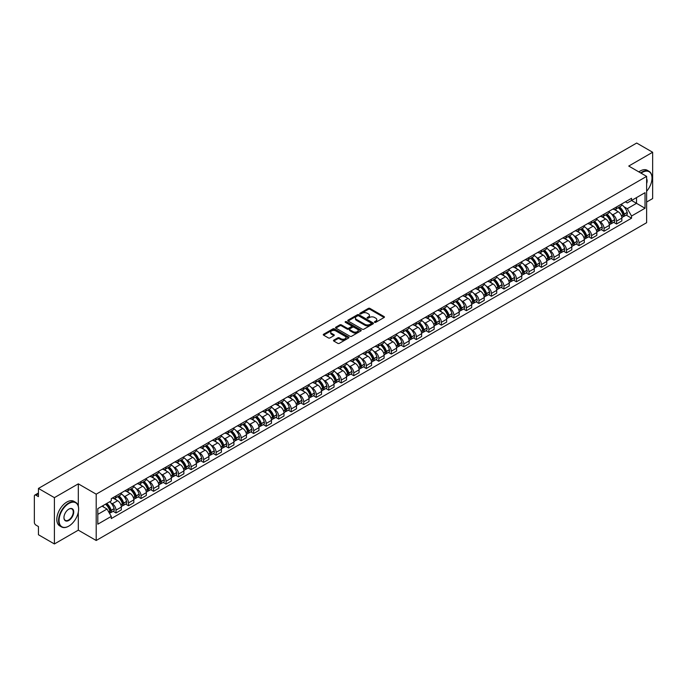 <?xml version="1.0" encoding="UTF-8"?>
<svg xmlns="http://www.w3.org/2000/svg" width="687" height="687" viewBox="0 0 687 687"><rect width="100%" height="100%" fill="white"/><g stroke="black" fill="none" stroke-linecap="round" stroke-linejoin="round"><path stroke-width="1.03" d="M374.647 322.323A0.781 0.447 0 0 0 375.746 322.323L384.11 317.497A1.116 0.644 0 0 0 384.437 317.042A1.116 0.644 0 0 0 384.11 316.587L369.941 308.403A1.116 0.644 0 0 0 368.369 308.403L360.005 313.238A0.781 0.447 0 0 0 361.104 313.873L362.186 313.246A3.564 2.061 0 0 1 367.227 313.246L368.404 313.925A3.564 2.061 0 0 1 369.451 315.385A3.564 2.061 0 0 1 368.404 316.836L367.322 317.463A0.781 0.447 0 0 0 368.43 318.098L369.512 317.471A3.564 2.061 0 0 1 374.544 317.471L375.729 318.158A3.564 2.061 0 0 1 376.777 319.61A3.564 2.061 0 0 1 375.729 321.061L374.647 321.688A0.781 0.447 0 0 0 374.647 322.323L374.647 321.688M333.805 340.134A1.116 0.644 0 0 0 333.478 340.589A1.116 0.644 0 0 0 333.805 341.044L337.781 343.337A1.116 0.644 0 0 0 339.352 343.337L348.644 337.978A1.116 0.644 0 0 0 348.97 337.523A1.116 0.644 0 0 0 348.644 337.068L334.475 328.884A1.116 0.644 0 0 0 332.894 328.884L323.603 334.243A1.116 0.644 0 0 0 323.276 334.698A1.116 0.644 0 0 0 323.603 335.153L328.412 337.927A1.116 0.644 0 0 0 329.983 337.927L333.959 335.634A1.116 0.644 0 0 0 334.286 335.179A1.116 0.644 0 0 0 333.959 334.724L331.581 333.35A2.98 1.718 0 0 1 330.705 332.13A2.98 1.718 0 0 1 332.542 330.541A2.98 1.718 0 0 1 335.788 330.919L345.123 336.304A2.98 1.718 0 0 1 345.99 337.523A2.98 1.718 0 0 1 344.153 339.112A2.98 1.718 0 0 1 340.907 338.734L339.352 337.841A1.116 0.644 0 0 0 337.781 337.841L333.805 340.134L333.805 341.044L337.781 338.768L337.781 337.841M96.197 494.176L78.309 483.846L54.402 497.646L38.438 488.431L636.686 143.042L652.65 152.256L628.742 166.056L646.63 176.387L96.197 494.176L96.197 540.489L646.63 222.7L646.63 176.387M362.264 329.202A1.116 0.644 0 0 0 363.844 329.202L373.127 323.835A1.116 0.644 0 0 0 373.453 323.379A1.116 0.644 0 0 0 373.127 322.924L358.957 314.749A1.116 0.644 0 0 0 357.386 314.749L348.094 320.108A1.116 0.644 0 0 0 347.768 320.563A1.116 0.644 0 0 0 348.094 321.018L362.264 329.202M345.69 322.495A0.781 0.447 0 0 1 346.48 322.607L360.873 330.911L351.598 336.269A1.116 0.644 0 0 1 350.018 336.269L335.849 328.085L339.825 325.81L339.825 324.882L335.849 327.175A1.116 0.644 0 0 0 335.522 327.63A1.116 0.644 0 0 0 335.849 328.085L335.849 327.175M339.825 325.81A1.116 0.644 0 0 1 341.396 325.81L341.396 324.882A1.116 0.644 0 0 0 339.825 324.882M341.396 324.882L347.15 328.197A1.116 0.644 0 0 0 348.721 328.197L351.358 326.677A1.116 0.644 0 0 0 351.684 326.222A1.116 0.644 0 0 0 351.358 325.767L345.372 322.315A0.781 0.447 0 0 1 346.48 321.679L360.89 330A1.116 0.644 0 0 1 361.216 330.447A1.116 0.644 0 0 1 360.89 330.902L360.89 330M54.402 497.646L54.402 543.958L38.438 534.744L38.438 526.551L35.956 525.108A2.267 1.314 -120 0 1 34.35 522.335L34.35 496.117A2.267 1.314 -120 0 1 34.822 495.078L38.438 492.991M646.63 202.038L652.65 198.569L652.65 152.256M54.402 543.958L78.309 530.158L96.197 540.489M38.438 488.431L38.438 496.632L35.956 495.198A2.267 1.314 -120 0 0 34.822 495.078M616.557 206.95A5.221 3.014 60 0 1 615.475 209.295L620.765 206.237A5.221 3.014 -120 0 0 621.847 203.893M611.524 214.009L612.864 214.773A5.221 3.014 60 0 1 616.557 221.171L621.847 218.114A5.221 3.014 -120 0 0 618.154 211.716L614.367 209.535M621.847 218.114L621.847 220.939L616.557 223.996L613.68 222.339M615.475 209.295A5.221 3.014 60 0 1 612.907 209.054M616.557 221.171L616.557 223.996M604.036 214.172A5.221 3.014 60 0 1 602.963 216.517L608.253 213.459A5.221 3.014 -120 0 0 609.335 211.115M601.168 229.561L604.036 231.218L609.335 228.161L609.335 225.336A5.221 3.014 -120 0 0 605.642 218.947L601.855 216.757M602.963 216.517A5.221 3.014 60 0 1 600.386 216.285M599.012 221.231L600.352 222.004A5.221 3.014 60 0 1 604.036 228.393L604.036 231.218M591.524 221.394A5.221 3.014 60 0 1 590.442 223.739L595.741 220.682A5.221 3.014 -120 0 0 596.823 218.346M588.656 236.783L591.524 238.441L596.823 235.383L596.823 232.558A5.221 3.014 -120 0 0 593.13 226.169L589.343 223.979M590.442 223.739A5.221 3.014 60 0 1 587.874 223.507M586.5 228.453L587.84 229.226A5.221 3.014 60 0 1 591.524 235.615L591.524 238.441M579.012 228.625A5.221 3.014 60 0 1 577.93 230.969L583.229 227.912A5.221 3.014 -120 0 0 584.302 225.568M576.144 244.005L579.012 245.663L584.311 242.605L584.311 239.789A5.221 3.014 -120 0 0 580.618 233.391L576.831 231.21M577.93 230.969A5.221 3.014 60 0 1 575.362 230.729M573.989 235.675L575.32 236.448A5.221 3.014 60 0 1 579.012 242.837L579.012 245.663M566.5 235.847A5.221 3.014 60 0 1 565.418 238.191L570.708 235.134A5.221 3.014 -120 0 0 571.79 232.79M563.632 251.236L566.5 252.893L571.79 249.836L571.79 247.011A5.221 3.014 -120 0 0 568.106 240.622L564.31 238.432M565.418 238.191A5.221 3.014 60 0 1 562.851 237.951M561.477 242.906L562.808 243.679A5.221 3.014 60 0 1 566.5 250.068L566.5 252.893M553.988 243.069A5.221 3.014 60 0 1 552.906 245.414L558.196 242.356A5.221 3.014 -120 0 0 559.278 240.012M551.111 258.458L553.988 260.115L559.278 257.058L559.278 254.233A5.221 3.014 -120 0 0 555.585 247.844L551.798 245.654M552.906 245.414A5.221 3.014 60 0 1 550.339 245.182M548.965 250.128L550.296 250.901A5.221 3.014 60 0 1 553.988 257.29L553.988 260.115M541.468 250.3A5.221 3.014 60 0 1 540.394 252.636L545.684 249.587A5.221 3.014 -120 0 0 546.766 247.243M538.599 265.68L541.468 267.337L546.766 264.28L546.766 261.455A5.221 3.014 -120 0 0 543.073 255.066L539.286 252.876M540.394 252.636A5.221 3.014 60 0 1 537.818 252.404M536.444 257.35L537.784 258.123A5.221 3.014 60 0 1 541.468 264.512L541.468 267.337M528.956 257.522A5.221 3.014 60 0 1 527.874 259.866L533.172 256.809A5.221 3.014 -120 0 0 534.254 254.465M526.087 272.911L528.956 274.568L534.254 271.511L534.254 268.686A5.221 3.014 -120 0 0 530.562 262.288L526.774 260.107M527.874 259.866A5.221 3.014 60 0 1 525.306 259.626M523.932 264.581L525.272 265.345A5.221 3.014 60 0 1 528.956 271.743L528.956 274.568M516.444 264.744A5.221 3.014 60 0 1 515.362 267.088L520.66 264.031A5.221 3.014 -120 0 0 521.742 261.687M513.575 280.133L516.444 281.79L521.742 278.733L521.742 275.908A5.221 3.014 -120 0 0 518.05 269.519L514.262 267.329M515.362 267.088A5.221 3.014 60 0 1 512.794 266.857M511.42 271.803L512.751 272.576A5.221 3.014 60 0 1 516.444 278.965L516.444 281.79M503.932 271.975A5.221 3.014 60 0 1 502.85 274.311L508.148 271.253A5.221 3.014 -120 0 0 509.222 268.918M501.063 287.355L503.932 289.012L509.222 285.955L509.222 283.13A5.221 3.014 -120 0 0 505.538 276.741L501.742 274.551M502.85 274.311A5.221 3.014 60 0 1 500.282 274.079M498.908 279.025L500.239 279.798A5.221 3.014 60 0 1 503.932 286.187L503.932 289.012M491.42 279.197A5.221 3.014 60 0 1 490.338 281.541L495.628 278.484A5.221 3.014 -120 0 0 496.71 276.14M488.543 294.577L491.42 296.243L496.71 293.186L496.71 290.361A5.221 3.014 -120 0 0 493.026 283.963L489.23 281.782M490.338 281.541A5.221 3.014 60 0 1 487.77 281.301M486.396 286.256L487.727 287.02A5.221 3.014 60 0 1 491.42 293.418L491.42 296.243M478.899 286.419A5.221 3.014 60 0 1 477.826 288.763L483.116 285.706A5.221 3.014 -120 0 0 484.198 283.362M476.031 301.808L478.908 303.465L484.198 300.408L484.198 297.583A5.221 3.014 -120 0 0 480.505 291.194L476.718 289.004M477.826 288.763A5.221 3.014 60 0 1 475.258 288.531M473.875 293.478L475.215 294.251A5.221 3.014 60 0 1 478.908 300.64L478.908 303.465M466.387 293.641A5.221 3.014 60 0 1 465.305 295.985L470.604 292.928A5.221 3.014 -120 0 0 471.686 290.592M463.519 309.03L466.387 310.687L471.686 307.63L471.686 304.805A5.221 3.014 -120 0 0 467.993 298.416L464.206 296.226M465.305 295.985A5.221 3.014 60 0 1 462.737 295.753M461.363 300.7L462.703 301.473A5.221 3.014 60 0 1 466.387 307.862L466.387 310.687M453.875 300.872A5.221 3.014 60 0 1 452.793 303.216L458.092 300.159A5.221 3.014 -120 0 0 459.174 297.815M451.007 316.252L453.875 317.909L459.174 314.852L459.174 312.035A5.221 3.014 -120 0 0 455.481 305.638L451.694 303.456M452.793 303.216A5.221 3.014 60 0 1 450.225 302.976M448.851 307.922L450.183 308.695A5.221 3.014 60 0 1 453.875 315.084L453.875 317.909M441.363 308.094A5.221 3.014 60 0 1 440.281 310.438L445.58 307.381A5.221 3.014 -120 0 0 446.653 305.037M438.495 323.483L441.363 325.14L446.653 322.083L446.653 319.257A5.221 3.014 -120 0 0 442.969 312.868L439.182 310.679M440.281 310.438A5.221 3.014 60 0 1 437.713 310.198M436.339 315.153L437.671 315.926A5.221 3.014 60 0 1 441.363 322.315L441.363 325.14M428.851 315.316A5.221 3.014 60 0 1 427.769 317.66L433.059 314.603A5.221 3.014 -120 0 0 434.141 312.259M425.974 330.705L428.851 332.362L434.141 329.305L434.141 326.48A5.221 3.014 -120 0 0 430.457 320.09L426.661 317.901M427.769 317.66A5.221 3.014 60 0 1 425.201 317.428M423.827 322.375L425.159 323.148A5.221 3.014 60 0 1 428.851 329.537L428.851 332.362M416.339 322.547A5.221 3.014 60 0 1 415.257 324.882L420.547 321.834A5.221 3.014 -120 0 0 421.629 319.489M413.462 337.927L416.339 339.584L421.629 336.527L421.629 333.702A5.221 3.014 -120 0 0 417.936 327.313L414.149 325.123M415.257 324.882A5.221 3.014 60 0 1 412.689 324.65M411.307 329.597L412.647 330.37A5.221 3.014 60 0 1 416.339 336.759L416.339 339.584M403.819 329.769A5.221 3.014 60 0 1 402.745 332.113L408.035 329.056A5.221 3.014 -120 0 0 409.117 326.711M400.95 345.157L403.819 346.815L409.117 343.758L409.117 340.932A5.221 3.014 -120 0 0 405.424 334.535L401.637 332.353M402.745 332.113A5.221 3.014 60 0 1 400.169 331.873M398.795 336.828L400.135 337.592A5.221 3.014 60 0 1 403.819 343.989L403.819 346.815M391.307 336.991A5.221 3.014 60 0 1 390.225 339.335L395.523 336.278A5.221 3.014 -120 0 0 396.605 333.934M388.438 352.379L391.307 354.037L396.605 350.98L396.605 348.154A5.221 3.014 -120 0 0 392.912 341.765L389.125 339.576M390.225 339.335A5.221 3.014 60 0 1 387.657 339.103M386.283 344.05L387.623 344.822A5.221 3.014 60 0 1 391.307 351.212L391.307 354.037M378.795 344.221A5.221 3.014 60 0 1 377.713 346.557L383.011 343.5A5.221 3.014 -120 0 0 384.085 341.164M375.926 359.602L378.795 361.259L384.093 358.202L384.093 355.377A5.221 3.014 -120 0 0 380.4 348.987L376.613 346.798M377.713 346.557A5.221 3.014 60 0 1 375.145 346.325M373.771 351.272L375.102 352.045A5.221 3.014 60 0 1 378.795 358.434L378.795 361.259M366.283 351.443A5.221 3.014 60 0 1 365.201 353.788L370.491 350.731A5.221 3.014 -120 0 0 371.573 348.386M363.414 366.824L366.283 368.49L371.573 365.432L371.573 362.607A5.221 3.014 -120 0 0 367.888 356.209L364.093 354.028M365.201 353.788A5.221 3.014 60 0 1 362.633 353.547M361.259 358.502L362.59 359.267A5.221 3.014 60 0 1 366.283 365.664L366.283 368.49M353.771 358.666A5.221 3.014 60 0 1 352.689 361.01L357.979 357.953A5.221 3.014 -120 0 0 359.061 355.608M350.894 374.054L353.771 375.712L359.061 372.655L359.061 369.829A5.221 3.014 -120 0 0 355.368 363.44L351.581 361.25M352.689 361.01A5.221 3.014 60 0 1 350.121 360.778M348.747 365.724L350.078 366.497A5.221 3.014 60 0 1 353.771 372.886L353.771 375.712M341.25 365.888A5.221 3.014 60 0 1 340.177 368.232L345.467 365.175A5.221 3.014 -120 0 0 346.549 362.839M338.382 381.276L341.25 382.934L346.549 379.877L346.549 377.051A5.221 3.014 -120 0 0 342.856 370.662L339.069 368.472M340.177 368.232A5.221 3.014 60 0 1 337.6 368M336.226 372.947L337.566 373.719A5.221 3.014 60 0 1 341.25 380.109L341.25 382.934M328.738 373.118A5.221 3.014 60 0 1 327.656 375.463L332.955 372.406A5.221 3.014 -120 0 0 334.037 370.061M325.87 388.498L328.738 390.156L334.037 387.099L334.037 384.273A5.221 3.014 -120 0 0 330.344 377.884L326.557 375.703M327.656 375.463A5.221 3.014 60 0 1 325.088 375.222M323.714 380.169L325.054 380.942A5.221 3.014 60 0 1 328.738 387.331L328.738 390.156M316.226 380.34A5.221 3.014 60 0 1 315.144 382.685L320.443 379.628A5.221 3.014 -120 0 0 321.525 377.283M313.358 395.729L316.226 397.387L321.525 394.329L321.525 391.504A5.221 3.014 -120 0 0 317.832 385.115L314.045 382.925M315.144 382.685A5.221 3.014 60 0 1 312.576 382.444M311.202 387.399L312.533 388.172A5.221 3.014 60 0 1 316.226 394.561L316.226 397.387M303.714 387.562A5.221 3.014 60 0 1 302.632 389.907L307.931 386.85A5.221 3.014 -120 0 0 309.004 384.505M300.846 402.951L303.714 404.609L309.004 401.552L309.004 398.726A5.221 3.014 -120 0 0 305.32 392.337L301.524 390.147M302.632 389.907A5.221 3.014 60 0 1 300.064 389.675M298.69 394.621L300.021 395.394A5.221 3.014 60 0 1 303.714 401.783L303.714 404.609M291.202 394.793A5.221 3.014 60 0 1 290.12 397.129L295.41 394.08A5.221 3.014 -120 0 0 296.492 391.736M288.325 410.173L291.202 411.831L296.492 408.774L296.492 405.948A5.221 3.014 -120 0 0 292.808 399.559L289.012 397.369M290.12 397.129A5.221 3.014 60 0 1 287.552 396.897M286.178 401.843L287.51 402.616A5.221 3.014 60 0 1 291.202 409.005L291.202 411.831M278.682 402.015A5.221 3.014 60 0 1 277.608 404.36L282.898 401.302A5.221 3.014 -120 0 0 283.98 398.958M275.813 417.404L278.69 419.061L283.98 416.004L283.98 413.179A5.221 3.014 -120 0 0 280.287 406.781L276.5 404.6M277.608 404.36A5.221 3.014 60 0 1 275.04 404.119M273.658 409.074L274.998 409.838A5.221 3.014 60 0 1 278.69 416.236L278.69 419.061M266.17 409.237A5.221 3.014 60 0 1 265.088 411.582L270.386 408.525A5.221 3.014 -120 0 0 271.468 406.18M263.301 424.626L266.17 426.284L271.468 423.226L271.468 420.401A5.221 3.014 -120 0 0 267.775 414.012L263.988 411.822M265.088 411.582A5.221 3.014 60 0 1 262.52 411.35M261.146 416.296L262.486 417.069A5.221 3.014 60 0 1 266.17 423.458L266.17 426.284M253.658 416.468A5.221 3.014 60 0 1 252.576 418.804L257.874 415.747A5.221 3.014 -120 0 0 258.956 413.411M250.789 431.848L253.658 433.506L258.956 430.448L258.956 427.623A5.221 3.014 -120 0 0 255.263 421.234L251.476 419.044M252.576 418.804A5.221 3.014 60 0 1 250.008 418.572M248.634 423.518L249.965 424.291A5.221 3.014 60 0 1 253.658 430.68L253.658 433.506M241.146 423.69A5.221 3.014 60 0 1 240.064 426.034L245.362 422.977A5.221 3.014 -120 0 0 246.435 420.633M238.277 439.07L241.146 440.736L246.435 437.679L246.435 434.854A5.221 3.014 -120 0 0 242.751 428.456L238.964 426.275M240.064 426.034A5.221 3.014 60 0 1 237.496 425.794M236.122 430.749L237.453 431.513A5.221 3.014 60 0 1 241.146 437.911L241.146 440.736M228.634 430.912A5.221 3.014 60 0 1 227.552 433.257L232.841 430.199A5.221 3.014 -120 0 0 233.923 427.855M225.757 446.301L228.634 447.958L233.923 444.901L233.923 442.076A5.221 3.014 -120 0 0 230.239 435.687L226.444 433.497M227.552 433.257A5.221 3.014 60 0 1 224.984 433.025M223.61 437.971L224.941 438.744A5.221 3.014 60 0 1 228.634 445.133L228.634 447.958M216.122 438.134A5.221 3.014 60 0 1 215.04 440.479L220.329 437.421A5.221 3.014 -120 0 0 221.412 435.086M213.245 453.523L216.122 455.18L221.412 452.123L221.412 449.298A5.221 3.014 -120 0 0 217.719 442.909L213.932 440.719M215.04 440.479A5.221 3.014 60 0 1 212.472 440.247M211.089 445.193L212.429 445.966A5.221 3.014 60 0 1 216.122 452.355L216.122 455.18M203.601 445.365A5.221 3.014 60 0 1 202.528 447.709L207.817 444.652A5.221 3.014 -120 0 0 208.9 442.308M200.733 460.745L203.601 462.403L208.9 459.345L208.9 456.52A5.221 3.014 -120 0 0 205.207 450.131L201.42 447.941M202.528 447.709A5.221 3.014 60 0 1 199.951 447.469M198.577 452.415L199.917 453.188A5.221 3.014 60 0 1 203.601 459.577L203.601 462.403M191.089 452.587A5.221 3.014 60 0 1 190.007 454.931L195.306 451.874A5.221 3.014 -120 0 0 196.388 449.53M188.221 467.976L191.089 469.633L196.388 466.576L196.388 463.751A5.221 3.014 -120 0 0 192.695 457.362L188.908 455.172M190.007 454.931A5.221 3.014 60 0 1 187.439 454.691M186.065 459.646L187.405 460.41A5.221 3.014 60 0 1 191.089 466.808L191.089 469.633M178.577 459.809A5.221 3.014 60 0 1 177.495 462.153L182.794 459.096A5.221 3.014 -120 0 0 183.867 456.752M175.709 475.198L178.577 476.855L183.876 473.798L183.876 470.973A5.221 3.014 -120 0 0 180.183 464.584L176.396 462.394M177.495 462.153A5.221 3.014 60 0 1 174.927 461.922M173.553 466.868L174.884 467.641A5.221 3.014 60 0 1 178.577 474.03L178.577 476.855M166.065 467.04A5.221 3.014 60 0 1 164.983 469.376L170.273 466.327A5.221 3.014 -120 0 0 171.355 463.983M163.197 482.42L166.065 484.077L171.355 481.02L171.355 478.195A5.221 3.014 -120 0 0 167.671 471.806L163.875 469.616M164.983 469.376A5.221 3.014 60 0 1 162.415 469.144M161.041 474.09L162.372 474.863A5.221 3.014 60 0 1 166.065 481.252L166.065 484.077M153.553 474.262A5.221 3.014 60 0 1 152.471 476.606L157.761 473.549A5.221 3.014 -120 0 0 158.843 471.205M150.676 489.651L153.553 491.308L158.843 488.251L158.843 485.426A5.221 3.014 -120 0 0 155.15 479.028L151.363 476.847M152.471 476.606A5.221 3.014 60 0 1 149.903 476.366M148.529 481.321L149.86 482.085A5.221 3.014 60 0 1 153.553 488.483L153.553 491.308M141.033 481.484A5.221 3.014 60 0 1 139.959 483.828L145.249 480.771A5.221 3.014 -120 0 0 146.331 478.427M138.164 496.873L141.033 498.53L146.331 495.473L146.331 492.648A5.221 3.014 -120 0 0 142.638 486.259L138.851 484.069M139.959 483.828A5.221 3.014 60 0 1 137.383 483.596M136.009 488.543L137.348 489.316A5.221 3.014 60 0 1 141.033 495.705L141.033 498.53M128.521 488.715A5.221 3.014 60 0 1 127.439 491.05L132.737 487.993A5.221 3.014 -120 0 0 133.819 485.657M125.652 504.095L128.521 505.752L133.819 502.695L133.819 499.87A5.221 3.014 -120 0 0 130.126 493.481L126.339 491.291M127.439 491.05A5.221 3.014 60 0 1 124.871 490.819M123.497 495.765L124.836 496.538A5.221 3.014 60 0 1 128.521 502.927L128.521 505.752M116.009 495.937A5.221 3.014 60 0 1 114.927 498.281L120.225 495.224A5.221 3.014 -120 0 0 121.307 492.88M113.14 511.317L116.009 512.974L121.307 509.926L121.307 507.1A5.221 3.014 -120 0 0 117.614 500.703L113.827 498.522M114.927 498.281A5.221 3.014 60 0 1 112.359 498.041M110.985 502.996L112.316 503.76A5.221 3.014 60 0 1 116.009 510.158L116.009 512.974M625.419 201.832L627.3 202.923L645.033 192.686L636.523 197.598L636.523 203.335L627.3 208.659L624.045 206.778M97.803 514.365L107.026 509.041L111.277 516.409L97.803 524.19L97.803 508.629L111.277 500.849L111.277 498.668L631.551 198.285L631.551 200.467L645.033 208.247L631.551 216.027L627.3 208.659M645.033 192.686L645.033 208.247M111.277 516.409L111.277 518.582L631.551 218.2L631.551 216.027M78.309 483.846L78.309 506.139M78.309 512.193L78.309 530.158M107.026 509.041L102.054 506.173M626.192 215.108L631.551 218.2M374.956 322.435L375.729 321.988A3.564 2.061 0 0 0 376.777 320.537L376.777 319.61M369.451 315.385L369.451 316.312A3.564 2.061 0 0 1 368.404 317.763L367.631 318.21M384.102 317.506L369.941 309.33A1.116 0.644 0 0 0 368.369 309.33L360.314 313.976M373.127 322.924L373.127 323.835L358.957 315.668A1.116 0.644 0 0 0 357.386 315.668L348.103 321.027M371.16 323.697A0.781 0.447 0 0 0 371.16 323.062L358.726 315.883A0.781 0.447 0 0 0 357.618 315.883L356.476 316.544A3.564 2.061 0 0 0 355.437 317.995A3.564 2.061 0 0 0 356.476 319.446L364.977 324.358A3.564 2.061 0 0 0 370.018 324.358L371.16 323.697L371.16 324.625A0.781 0.447 0 0 0 371.392 324.307L371.392 323.379M355.437 317.995L355.437 318.923A3.564 2.061 0 0 0 356.476 320.374L356.476 319.446M371.16 324.625L370.018 325.286A3.564 2.061 0 0 1 364.977 325.286L356.476 320.374M341.396 325.81L347.15 329.125A1.116 0.644 0 0 0 348.721 329.125L351.358 327.605A1.116 0.644 0 0 0 351.684 327.149L351.684 326.222M353.109 331.641A2.98 1.718 0 0 0 356.355 332.019A2.98 1.718 0 0 0 358.193 330.43A2.98 1.718 0 0 0 357.326 329.21L354.037 327.313A1.116 0.644 0 0 0 352.465 327.313L349.82 328.841A1.116 0.644 0 0 0 349.494 329.288A1.116 0.644 0 0 0 349.82 329.743L353.109 331.641L353.109 332.568A2.98 1.718 0 0 0 356.355 332.946A2.98 1.718 0 0 0 358.193 331.357L358.193 330.43M349.494 329.288L349.494 330.215A1.116 0.644 0 0 0 349.82 330.67L349.82 329.743M353.109 332.568L349.82 330.67M345.99 337.523L345.99 338.442A2.98 1.718 0 0 1 344.153 340.031A2.98 1.718 0 0 1 340.907 339.661L339.352 338.768A1.116 0.644 0 0 0 337.781 338.768M330.705 332.13L330.705 333.058A2.98 1.718 0 0 0 331.581 334.277L331.581 333.35M333.942 335.642L331.581 334.277M348.627 337.987L334.475 329.812A1.116 0.644 0 0 0 332.894 329.812L323.62 335.162L323.603 334.243M618.523 207.534A7.145 4.122 60 0 1 618.558 207.551A7.145 4.122 60 0 1 623.264 213.966L623.307 214.112A1.391 0.799 60 0 1 623.083 215.203A1.391 0.799 60 0 1 623.049 215.22M618.214 207.714A8.622 4.981 60 0 1 622.946 214.825L622.989 214.971A2.868 1.657 60 0 1 622.534 217.221L621.829 217.633M623.023 216.585A2.868 1.657 -120 0 0 623.822 216.482A2.868 1.657 -120 0 0 624.277 214.232L624.234 214.086A8.622 4.981 -120 0 0 619.494 206.967M621.735 204.812A8.622 4.981 60 0 1 627.162 212.395L627.205 212.541A2.868 1.657 60 0 1 626.75 214.791L623.822 216.482M615.269 209.389A8.622 4.981 60 0 1 617.072 211.089M621.263 211.107L622.362 211.742M606.011 214.756A7.145 4.122 60 0 1 606.046 214.773A7.145 4.122 60 0 1 610.752 221.188L610.786 221.334A1.391 0.799 60 0 1 610.571 222.425A1.391 0.799 60 0 1 610.537 222.442M605.694 214.937A8.622 4.981 60 0 1 610.434 222.047L610.477 222.202A2.868 1.657 60 0 1 610.022 224.443L609.309 224.855M610.511 223.816A2.868 1.657 -120 0 0 611.31 223.704A2.868 1.657 -120 0 0 611.756 221.454L611.722 221.308A8.622 4.981 -120 0 0 606.982 214.198M609.223 212.034A8.622 4.981 60 0 1 614.642 219.617L614.685 219.763A2.868 1.657 60 0 1 614.238 222.013L611.31 223.704M602.757 216.62A8.622 4.981 60 0 1 604.56 218.32M608.751 218.329L609.85 218.964M593.499 221.978A7.145 4.122 60 0 1 593.534 222.004A7.145 4.122 60 0 1 598.231 228.41L598.274 228.565A1.391 0.799 60 0 1 598.059 229.656A1.391 0.799 60 0 1 598.025 229.673M593.182 222.159A8.622 4.981 60 0 1 597.922 229.278L597.965 229.424A2.868 1.657 60 0 1 597.51 231.674L596.797 232.086M597.999 231.038A2.868 1.657 -120 0 0 598.798 230.926A2.868 1.657 -120 0 0 599.244 228.685L599.201 228.531A8.622 4.981 -120 0 0 594.47 221.42M596.711 219.256A8.622 4.981 60 0 1 602.13 226.839L602.173 226.993A2.868 1.657 60 0 1 601.718 229.243L598.798 230.926M590.245 223.842A8.622 4.981 60 0 1 592.039 225.542M596.23 225.551L597.329 226.186M580.979 229.209A7.145 4.122 60 0 1 581.022 229.226A7.145 4.122 60 0 1 585.719 235.641L585.762 235.787A1.391 0.799 60 0 1 585.539 236.878A1.391 0.799 60 0 1 585.513 236.895M580.67 229.389A8.622 4.981 60 0 1 585.41 236.5L585.453 236.646A2.868 1.657 60 0 1 584.998 238.896L584.285 239.308M585.487 238.26A2.868 1.657 -120 0 0 586.277 238.157A2.868 1.657 -120 0 0 586.732 235.907L586.689 235.761A8.622 4.981 -120 0 0 581.949 228.642M584.199 226.487A8.622 4.981 60 0 1 589.618 234.069L589.661 234.215A2.868 1.657 60 0 1 589.206 236.465L586.277 238.157M577.733 231.064A8.622 4.981 60 0 1 579.527 232.764M583.718 232.781L584.817 233.408M568.467 236.431A7.145 4.122 60 0 1 568.501 236.448A7.145 4.122 60 0 1 573.207 242.863L573.25 243.009A1.391 0.799 60 0 1 573.027 244.1A1.391 0.799 60 0 1 573.001 244.117M568.158 236.611A8.622 4.981 60 0 1 572.889 243.722L572.932 243.868A2.868 1.657 60 0 1 572.486 246.118L571.773 246.53M572.975 245.491A2.868 1.657 -120 0 0 573.765 245.379A2.868 1.657 -120 0 0 574.22 243.129L574.177 242.983A8.622 4.981 -120 0 0 569.437 235.873M571.687 233.709A8.622 4.981 60 0 1 577.106 241.292L577.149 241.438A2.868 1.657 60 0 1 576.694 243.687L573.765 245.379M565.212 238.295A8.622 4.981 60 0 1 567.015 239.986M571.206 240.003L572.305 240.639M555.955 243.653A7.145 4.122 60 0 1 555.989 243.679A7.145 4.122 60 0 1 560.695 250.085L560.738 250.24A1.391 0.799 60 0 1 560.515 251.33A1.391 0.799 60 0 1 560.48 251.348M555.646 243.833A8.622 4.981 60 0 1 560.377 250.944L560.42 251.098A2.868 1.657 60 0 1 559.974 253.348L559.261 253.761M560.463 252.713A2.868 1.657 -120 0 0 561.253 252.601A2.868 1.657 -120 0 0 561.708 250.351L561.665 250.205A8.622 4.981 -120 0 0 556.925 243.095M559.175 240.931A8.622 4.981 60 0 1 564.594 248.514L564.637 248.668A2.868 1.657 60 0 1 564.182 250.918L561.253 252.601M552.7 245.517A8.622 4.981 60 0 1 554.503 247.217M558.694 247.226L559.793 247.861M646.63 191.287A13.843 7.986 120 0 0 652.006 178.096A13.843 7.986 120 0 0 642.225 172.446A13.843 7.986 120 0 0 641.083 173.176M640.628 172.918A14.178 8.184 -60 0 1 641.984 172.033A14.178 8.184 -60 0 1 649.069 171.329A14.178 8.184 -60 0 1 652.006 177.821A14.178 8.184 -60 0 1 652.006 177.959M646.63 178.757A6.922 3.993 -60 0 1 646.63 183.644M638.867 171.896A14.178 8.184 -60 0 1 640.215 171.011A14.178 8.184 -60 0 1 647.309 170.307L649.069 171.329M68.606 526.225L68.846 526.087A13.843 7.986 120 0 0 78.627 509.136A13.843 7.986 120 0 0 68.846 503.485A13.843 7.986 120 0 0 59.056 520.437A13.843 7.986 120 0 0 68.846 526.087L68.606 526.225A14.178 8.184 -60 0 1 61.512 526.929A14.178 8.184 -60 0 1 59.34 515.559A14.178 8.184 -60 0 1 68.606 503.064A14.178 8.184 -60 0 1 75.69 502.369A14.178 8.184 -60 0 1 78.627 508.861A14.178 8.184 -60 0 1 78.627 508.998M68.846 509.136L68.846 509.136A6.922 3.993 -60 0 1 73.732 511.961A6.922 3.993 -60 0 1 68.846 520.437A6.922 3.993 -60 0 1 63.951 517.612A6.922 3.993 -60 0 1 68.846 509.136L68.846 509.136M63.951 517.466A6.578 3.796 120 0 0 65.308 520.342A6.578 3.796 120 0 0 68.606 520.016A6.578 3.796 120 0 0 72.899 514.219A6.578 3.796 120 0 0 71.895 508.947A6.578 3.796 120 0 0 68.717 509.204M61.512 526.929L59.743 525.907A14.178 8.184 -60 0 1 57.571 514.546A14.178 8.184 -60 0 1 66.837 502.051A14.178 8.184 -60 0 1 73.93 501.347L75.69 502.369M543.443 250.875A7.145 4.122 60 0 1 543.477 250.901A7.145 4.122 60 0 1 548.183 257.316L548.217 257.462A1.391 0.799 60 0 1 548.003 258.552A1.391 0.799 60 0 1 547.968 258.57M543.125 251.056A8.622 4.981 60 0 1 547.865 258.175L547.908 258.321A2.868 1.657 60 0 1 547.453 260.571L546.74 260.983M547.943 259.935A2.868 1.657 -120 0 0 548.741 259.832A2.868 1.657 -120 0 0 549.188 257.582L549.153 257.436A8.622 4.981 -120 0 0 544.413 250.317M546.654 248.153A8.622 4.981 60 0 1 552.082 255.744L552.116 255.89A2.868 1.657 60 0 1 551.67 258.14L548.741 259.832M540.188 252.739A8.622 4.981 60 0 1 541.991 254.439M546.182 254.448L547.281 255.083M530.931 258.106A7.145 4.122 60 0 1 530.965 258.123A7.145 4.122 60 0 1 535.662 264.538L535.705 264.684A1.391 0.799 60 0 1 535.491 265.775A1.391 0.799 60 0 1 535.456 265.792M530.613 258.286A8.622 4.981 60 0 1 535.353 265.397L535.396 265.543A2.868 1.657 60 0 1 534.941 267.793L534.228 268.205M535.431 267.157A2.868 1.657 -120 0 0 536.229 267.054A2.868 1.657 -120 0 0 536.676 264.804L536.633 264.658A8.622 4.981 -120 0 0 531.901 257.539M534.143 255.384A8.622 4.981 60 0 1 539.561 262.966L539.604 263.112A2.868 1.657 60 0 1 539.158 265.362L536.229 267.054M527.676 259.961A8.622 4.981 60 0 1 529.471 261.661M533.67 261.678L534.769 262.314M518.41 265.328A7.145 4.122 60 0 1 518.453 265.345A7.145 4.122 60 0 1 523.151 271.76L523.193 271.906A1.391 0.799 60 0 1 522.979 273.005A1.391 0.799 60 0 1 522.944 273.014M518.101 265.508A8.622 4.981 60 0 1 522.841 272.619L522.884 272.773A2.868 1.657 60 0 1 522.429 275.023L521.716 275.427M522.919 274.388A2.868 1.657 -120 0 0 523.709 274.276A2.868 1.657 -120 0 0 524.164 272.026L524.121 271.88A8.622 4.981 -120 0 0 519.381 264.77M521.631 262.606A8.622 4.981 60 0 1 527.049 270.189L527.092 270.343A2.868 1.657 60 0 1 526.637 272.584L523.709 274.276M515.164 267.191A8.622 4.981 60 0 1 516.959 268.892M521.15 268.9L522.249 269.536M505.898 272.55A7.145 4.122 60 0 1 505.933 272.576A7.145 4.122 60 0 1 510.639 278.991L510.681 279.137A1.391 0.799 60 0 1 510.458 280.227A1.391 0.799 60 0 1 510.432 280.244M505.589 272.73A8.622 4.981 60 0 1 510.329 279.849L510.364 279.995A2.868 1.657 60 0 1 509.917 282.245L509.204 282.658M510.407 281.61A2.868 1.657 -120 0 0 511.197 281.507A2.868 1.657 -120 0 0 511.652 279.257L511.609 279.102A8.622 4.981 -120 0 0 506.869 271.992M509.119 269.828A8.622 4.981 60 0 1 514.537 277.419L514.58 277.565A2.868 1.657 60 0 1 514.125 279.815L511.197 281.507M502.644 274.414A8.622 4.981 60 0 1 504.447 276.114M508.638 276.122L509.737 276.758M493.386 279.781A7.145 4.122 60 0 1 493.421 279.798A7.145 4.122 60 0 1 498.127 286.213L498.169 286.359A1.391 0.799 60 0 1 497.946 287.449A1.391 0.799 60 0 1 497.92 287.467M493.077 279.961A8.622 4.981 60 0 1 497.809 287.072L497.852 287.218A2.868 1.657 60 0 1 497.405 289.467L496.692 289.88M497.895 288.832A2.868 1.657 -120 0 0 498.685 288.729A2.868 1.657 -120 0 0 499.14 286.479L499.097 286.333A8.622 4.981 -120 0 0 494.357 279.214M496.607 277.059A8.622 4.981 60 0 1 502.025 284.641L502.068 284.787A2.868 1.657 60 0 1 501.613 287.037L498.685 288.729M490.132 281.636A8.622 4.981 60 0 1 491.935 283.336M496.126 283.353L497.225 283.989M480.874 287.003A7.145 4.122 60 0 1 480.909 287.02A7.145 4.122 60 0 1 485.615 293.435L485.657 293.581A1.391 0.799 60 0 1 485.434 294.671A1.391 0.799 60 0 1 485.4 294.689M480.557 287.183A8.622 4.981 60 0 1 485.297 294.294L485.34 294.448A2.868 1.657 60 0 1 484.885 296.69L484.172 297.102M485.374 296.063A2.868 1.657 -120 0 0 486.173 295.951A2.868 1.657 -120 0 0 486.628 293.701L486.585 293.555A8.622 4.981 -120 0 0 481.845 286.445M484.086 284.281A8.622 4.981 60 0 1 489.513 291.863L489.548 292.009A2.868 1.657 60 0 1 489.101 294.259L486.173 295.951M477.62 288.866A8.622 4.981 60 0 1 479.423 290.567M483.614 290.575L484.713 291.211M468.362 294.225A7.145 4.122 60 0 1 468.397 294.251A7.145 4.122 60 0 1 473.094 300.657L473.137 300.812A1.391 0.799 60 0 1 472.922 301.902A1.391 0.799 60 0 1 472.888 301.919M468.045 294.405A8.622 4.981 60 0 1 472.785 301.524L472.828 301.67A2.868 1.657 60 0 1 472.373 303.92L471.66 304.332M472.862 303.285A2.868 1.657 -120 0 0 473.661 303.173A2.868 1.657 -120 0 0 474.107 300.932L474.064 300.777A8.622 4.981 -120 0 0 469.333 293.667M471.574 291.503A8.622 4.981 60 0 1 476.993 299.085L477.036 299.24A2.868 1.657 60 0 1 476.589 301.49L473.661 303.173M465.108 296.088A8.622 4.981 60 0 1 466.902 297.789M471.102 297.797L472.201 298.433M455.842 301.456A7.145 4.122 60 0 1 455.885 301.473A7.145 4.122 60 0 1 460.582 307.888L460.625 308.034A1.391 0.799 60 0 1 460.41 309.124A1.391 0.799 60 0 1 460.376 309.141M455.533 301.636A8.622 4.981 60 0 1 460.273 308.746L460.316 308.892A2.868 1.657 60 0 1 459.861 311.142L459.148 311.555M460.35 310.507A2.868 1.657 -120 0 0 461.14 310.404A2.868 1.657 -120 0 0 461.595 308.154L461.552 308.008A8.622 4.981 -120 0 0 456.821 300.889M459.062 298.733A8.622 4.981 60 0 1 464.481 306.316L464.524 306.462A2.868 1.657 60 0 1 464.068 308.712L461.14 310.404M452.596 303.31A8.622 4.981 60 0 1 454.39 305.011M458.581 305.028L459.68 305.655M443.33 308.678A7.145 4.122 60 0 1 443.364 308.695A7.145 4.122 60 0 1 448.07 315.11L448.113 315.256A1.391 0.799 60 0 1 447.89 316.346A1.391 0.799 60 0 1 447.864 316.363M443.021 308.858A8.622 4.981 60 0 1 447.761 315.968L447.804 316.114A2.868 1.657 60 0 1 447.349 318.364L446.636 318.777M447.838 317.738A2.868 1.657 -120 0 0 448.628 317.626A2.868 1.657 -120 0 0 449.083 315.376L449.04 315.23A8.622 4.981 -120 0 0 444.3 308.12M446.55 305.955A8.622 4.981 60 0 1 451.969 313.538L452.012 313.684A2.868 1.657 60 0 1 451.557 315.934L448.628 317.626M440.075 310.541A8.622 4.981 60 0 1 441.878 312.233M446.069 312.25L447.168 312.886M430.818 315.9A7.145 4.122 60 0 1 430.852 315.926A7.145 4.122 60 0 1 435.558 322.332L435.601 322.486A1.391 0.799 60 0 1 435.378 323.577A1.391 0.799 60 0 1 435.352 323.594M430.509 316.08A8.622 4.981 60 0 1 435.24 323.191L435.283 323.345A2.868 1.657 60 0 1 434.837 325.595L434.124 326.007M435.326 324.96A2.868 1.657 -120 0 0 436.116 324.848A2.868 1.657 -120 0 0 436.571 322.598L436.528 322.452A8.622 4.981 -120 0 0 431.788 315.342M434.038 313.178A8.622 4.981 60 0 1 439.457 320.76L439.5 320.915A2.868 1.657 60 0 1 439.045 323.165L436.116 324.848M427.563 317.763A8.622 4.981 60 0 1 429.366 319.464M433.557 319.472L434.656 320.108M418.306 323.122A7.145 4.122 60 0 1 418.34 323.148A7.145 4.122 60 0 1 423.046 329.562L423.089 329.708A1.391 0.799 60 0 1 422.866 330.799A1.391 0.799 60 0 1 422.831 330.816M417.997 323.302A8.622 4.981 60 0 1 422.728 330.421L422.771 330.567A2.868 1.657 60 0 1 422.316 332.817L421.612 333.229M422.814 332.182A2.868 1.657 -120 0 0 423.604 332.079A2.868 1.657 -120 0 0 424.059 329.829L424.016 329.674A8.622 4.981 -120 0 0 419.276 322.564M421.517 320.4A8.622 4.981 60 0 1 426.945 327.991L426.988 328.137A2.868 1.657 60 0 1 426.533 330.387L423.604 332.079M415.051 324.985A8.622 4.981 60 0 1 416.854 326.686M421.045 326.694L422.144 327.33M405.794 330.353A7.145 4.122 60 0 1 405.828 330.37A7.145 4.122 60 0 1 410.534 336.785L410.568 336.931A1.391 0.799 60 0 1 410.354 338.021A1.391 0.799 60 0 1 410.319 338.038M405.476 330.533A8.622 4.981 60 0 1 410.216 337.643L410.259 337.789A2.868 1.657 60 0 1 409.804 340.039L409.091 340.451M410.294 339.404A2.868 1.657 -120 0 0 411.092 339.301A2.868 1.657 -120 0 0 411.539 337.051L411.504 336.905A8.622 4.981 -120 0 0 406.764 329.786M409.005 327.63A8.622 4.981 60 0 1 414.424 335.213L414.467 335.359A2.868 1.657 60 0 1 414.021 337.609L411.092 339.301M402.539 332.207A8.622 4.981 60 0 1 404.342 333.908M408.533 333.925L409.632 334.56M393.282 337.575A7.145 4.122 60 0 1 393.316 337.592A7.145 4.122 60 0 1 398.013 344.007L398.056 344.153A1.391 0.799 60 0 1 397.842 345.252A1.391 0.799 60 0 1 397.807 345.26M392.964 337.755A8.622 4.981 60 0 1 397.704 344.865L397.747 345.02A2.868 1.657 60 0 1 397.292 347.27L396.579 347.674M397.782 346.634A2.868 1.657 -120 0 0 398.58 346.523A2.868 1.657 -120 0 0 399.027 344.273L398.984 344.127A8.622 4.981 -120 0 0 394.252 337.016M396.493 334.852A8.622 4.981 60 0 1 401.912 342.435L401.955 342.59A2.868 1.657 60 0 1 401.5 344.831L398.58 346.523M390.027 339.438A8.622 4.981 60 0 1 391.822 341.138M396.013 341.147L397.112 341.783M380.761 344.797A7.145 4.122 60 0 1 380.804 344.822A7.145 4.122 60 0 1 385.501 351.237L385.544 351.383A1.391 0.799 60 0 1 385.321 352.474A1.391 0.799 60 0 1 385.295 352.491M380.452 344.977A8.622 4.981 60 0 1 385.192 352.096L385.235 352.242A2.868 1.657 60 0 1 384.78 354.492L384.067 354.904M385.27 353.857A2.868 1.657 -120 0 0 386.06 353.753A2.868 1.657 -120 0 0 386.515 351.504L386.472 351.349A8.622 4.981 -120 0 0 381.732 344.239M383.981 342.074A8.622 4.981 60 0 1 389.4 349.666L389.443 349.812A2.868 1.657 60 0 1 388.988 352.062L386.06 353.753M377.515 346.66A8.622 4.981 60 0 1 379.31 348.361M383.501 348.369L384.6 349.005M368.249 352.027A7.145 4.122 60 0 1 368.284 352.045A7.145 4.122 60 0 1 372.989 358.459L373.032 358.605A1.391 0.799 60 0 1 372.809 359.696A1.391 0.799 60 0 1 372.783 359.713M367.94 352.208A8.622 4.981 60 0 1 372.672 359.318L372.715 359.464A2.868 1.657 60 0 1 372.268 361.714L371.555 362.126M372.758 361.079A2.868 1.657 -120 0 0 373.548 360.976A2.868 1.657 -120 0 0 374.003 358.726L373.96 358.58A8.622 4.981 -120 0 0 369.22 351.461M371.469 349.305A8.622 4.981 60 0 1 376.888 356.888L376.931 357.034A2.868 1.657 60 0 1 376.476 359.284L373.548 360.976M364.995 353.882A8.622 4.981 60 0 1 366.798 355.583M370.989 355.6L372.088 356.235M355.737 359.249A7.145 4.122 60 0 1 355.772 359.267A7.145 4.122 60 0 1 360.477 365.682L360.52 365.827A1.391 0.799 60 0 1 360.297 366.918A1.391 0.799 60 0 1 360.263 366.935M355.428 359.43A8.622 4.981 60 0 1 360.16 366.54L360.203 366.695A2.868 1.657 60 0 1 359.756 368.936L359.043 369.348M360.246 368.309A2.868 1.657 -120 0 0 361.036 368.198A2.868 1.657 -120 0 0 361.491 365.948L361.448 365.802A8.622 4.981 -120 0 0 356.708 358.691M358.957 356.527A8.622 4.981 60 0 1 364.376 364.11L364.419 364.256A2.868 1.657 60 0 1 363.964 366.506L361.036 368.198M352.483 361.113A8.622 4.981 60 0 1 354.286 362.813M358.477 362.822L359.576 363.457M343.225 366.472A7.145 4.122 60 0 1 343.26 366.497A7.145 4.122 60 0 1 347.966 372.904L348 373.058A1.391 0.799 60 0 1 347.785 374.149A1.391 0.799 60 0 1 347.751 374.166M342.907 366.652A8.622 4.981 60 0 1 347.648 373.771L347.691 373.917A2.868 1.657 60 0 1 347.236 376.167L346.523 376.579M347.725 375.531A2.868 1.657 -120 0 0 348.524 375.42A2.868 1.657 -120 0 0 348.97 373.178L348.936 373.024A8.622 4.981 -120 0 0 344.196 365.913M346.437 363.749A8.622 4.981 60 0 1 351.864 371.332L351.899 371.487A2.868 1.657 60 0 1 351.452 373.737L348.524 375.42M339.971 368.335A8.622 4.981 60 0 1 341.774 370.035M345.965 370.044L347.064 370.679M330.713 373.694A7.145 4.122 60 0 1 330.748 373.719A7.145 4.122 60 0 1 335.445 380.134L335.488 380.28A1.391 0.799 60 0 1 335.273 381.371A1.391 0.799 60 0 1 335.239 381.388M330.395 373.883A8.622 4.981 60 0 1 335.136 380.993L335.179 381.139A2.868 1.657 60 0 1 334.724 383.389L334.011 383.801M335.213 382.753A2.868 1.657 -120 0 0 336.012 382.65A2.868 1.657 -120 0 0 336.458 380.4L336.415 380.255A8.622 4.981 -120 0 0 331.684 373.135M333.925 370.98A8.622 4.981 60 0 1 339.344 378.563L339.387 378.709A2.868 1.657 60 0 1 338.94 380.959L336.012 382.65M327.459 375.557A8.622 4.981 60 0 1 329.253 377.257M333.453 377.275L334.552 377.902M318.193 380.924A7.145 4.122 60 0 1 318.236 380.942A7.145 4.122 60 0 1 322.933 387.356L322.976 387.502A1.391 0.799 60 0 1 322.761 388.593A1.391 0.799 60 0 1 322.727 388.61M317.883 381.105A8.622 4.981 60 0 1 322.624 388.215L322.667 388.361A2.868 1.657 60 0 1 322.212 390.611L321.499 391.023M322.701 389.984A2.868 1.657 -120 0 0 323.491 389.873A2.868 1.657 -120 0 0 323.946 387.623L323.903 387.477A8.622 4.981 -120 0 0 319.163 380.366M321.413 378.202A8.622 4.981 60 0 1 326.832 385.785L326.875 385.931A2.868 1.657 60 0 1 326.419 388.181L323.491 389.873M314.947 382.788A8.622 4.981 60 0 1 316.741 384.48M320.932 384.497L322.031 385.132M305.681 388.146A7.145 4.122 60 0 1 305.715 388.172A7.145 4.122 60 0 1 310.421 394.578L310.464 394.733A1.391 0.799 60 0 1 310.241 395.824A1.391 0.799 60 0 1 310.215 395.841M305.372 388.327A8.622 4.981 60 0 1 310.112 395.437L310.146 395.592A2.868 1.657 60 0 1 309.7 397.842L308.987 398.254M310.189 397.206A2.868 1.657 -120 0 0 310.979 397.095A2.868 1.657 -120 0 0 311.434 394.845L311.391 394.699A8.622 4.981 -120 0 0 306.651 387.588M308.901 385.424A8.622 4.981 60 0 1 314.32 393.007L314.363 393.162A2.868 1.657 60 0 1 313.907 395.411L310.979 397.095M302.426 390.01A8.622 4.981 60 0 1 304.229 391.71M308.42 391.719L309.519 392.354M293.169 395.368A7.145 4.122 60 0 1 293.203 395.394A7.145 4.122 60 0 1 297.909 401.809L297.952 401.955A1.391 0.799 60 0 1 297.729 403.046A1.391 0.799 60 0 1 297.703 403.063M292.86 395.549A8.622 4.981 60 0 1 297.591 402.668L297.634 402.814A2.868 1.657 60 0 1 297.188 405.064L296.475 405.476M297.677 404.428A2.868 1.657 -120 0 0 298.467 404.325A2.868 1.657 -120 0 0 298.922 402.075L298.879 401.921A8.622 4.981 -120 0 0 294.139 394.81M296.389 392.646A8.622 4.981 60 0 1 301.808 400.238L301.851 400.384A2.868 1.657 60 0 1 301.395 402.634L298.467 404.325M289.914 397.232A8.622 4.981 60 0 1 291.717 398.932M295.908 398.941L297.007 399.576M280.657 402.599A7.145 4.122 60 0 1 280.691 402.616A7.145 4.122 60 0 1 285.397 409.031L285.44 409.177A1.391 0.799 60 0 1 285.217 410.268A1.391 0.799 60 0 1 285.182 410.285M280.339 402.78A8.622 4.981 60 0 1 285.079 409.89L285.122 410.036A2.868 1.657 60 0 1 284.667 412.286L283.954 412.698M285.157 411.65A2.868 1.657 -120 0 0 285.955 411.547A2.868 1.657 -120 0 0 286.41 409.297L286.367 409.151A8.622 4.981 -120 0 0 281.627 402.032M283.868 399.877A8.622 4.981 60 0 1 289.296 407.46L289.33 407.606A2.868 1.657 60 0 1 288.883 409.856L285.955 411.547M277.402 404.454A8.622 4.981 60 0 1 279.205 406.154M283.396 406.172L284.495 406.807M268.145 409.821A7.145 4.122 60 0 1 268.179 409.838A7.145 4.122 60 0 1 272.876 416.253L272.919 416.399A1.391 0.799 60 0 1 272.705 417.498A1.391 0.799 60 0 1 272.67 417.507M267.827 410.002A8.622 4.981 60 0 1 272.567 417.112L272.61 417.267A2.868 1.657 60 0 1 272.155 419.517L271.442 419.92M272.645 418.881A2.868 1.657 -120 0 0 273.443 418.769A2.868 1.657 -120 0 0 273.89 416.52L273.847 416.374A8.622 4.981 -120 0 0 269.115 409.263M271.356 407.099A8.622 4.981 60 0 1 276.775 414.682L276.818 414.828A2.868 1.657 60 0 1 276.372 417.078L273.443 418.769M264.89 411.685A8.622 4.981 60 0 1 266.685 413.385M270.884 413.394L271.983 414.029M255.624 417.043A7.145 4.122 60 0 1 255.667 417.069A7.145 4.122 60 0 1 260.364 423.484L260.407 423.63A1.391 0.799 60 0 1 260.193 424.721A1.391 0.799 60 0 1 260.158 424.738M255.315 417.224A8.622 4.981 60 0 1 260.055 424.343L260.098 424.489A2.868 1.657 60 0 1 259.643 426.739L258.93 427.151M260.133 426.103A2.868 1.657 -120 0 0 260.923 426A2.868 1.657 -120 0 0 261.378 423.75L261.335 423.596A8.622 4.981 -120 0 0 256.603 416.485M258.844 414.321A8.622 4.981 60 0 1 264.263 421.912L264.306 422.058A2.868 1.657 60 0 1 263.851 424.308L260.923 426M252.378 418.907A8.622 4.981 60 0 1 254.173 420.607M258.364 420.616L259.463 421.251M243.112 424.274A7.145 4.122 60 0 1 243.146 424.291A7.145 4.122 60 0 1 247.852 430.706L247.895 430.852A1.391 0.799 60 0 1 247.672 431.943A1.391 0.799 60 0 1 247.646 431.96M242.803 424.454A8.622 4.981 60 0 1 247.543 431.565L247.586 431.711A2.868 1.657 60 0 1 247.131 433.961L246.418 434.373M247.621 433.325A2.868 1.657 -120 0 0 248.411 433.222A2.868 1.657 -120 0 0 248.866 430.972L248.823 430.826A8.622 4.981 -120 0 0 244.083 423.707M246.332 421.552A8.622 4.981 60 0 1 251.751 429.135L251.794 429.281A2.868 1.657 60 0 1 251.339 431.53L248.411 433.222M239.857 426.129A8.622 4.981 60 0 1 241.661 427.829M245.852 427.846L246.951 428.482M230.6 431.496A7.145 4.122 60 0 1 230.634 431.513A7.145 4.122 60 0 1 235.34 437.928L235.383 438.074A1.391 0.799 60 0 1 235.16 439.165A1.391 0.799 60 0 1 235.134 439.182M230.291 431.676A8.622 4.981 60 0 1 235.023 438.787L235.066 438.941A2.868 1.657 60 0 1 234.619 441.183L233.906 441.595M235.109 440.556A2.868 1.657 -120 0 0 235.899 440.444A2.868 1.657 -120 0 0 236.354 438.194L236.311 438.048A8.622 4.981 -120 0 0 231.571 430.938M233.82 428.774A8.622 4.981 60 0 1 239.239 436.357L239.282 436.503A2.868 1.657 60 0 1 238.827 438.753L235.899 440.444M227.345 433.36A8.622 4.981 60 0 1 229.149 435.06M233.34 435.069L234.439 435.704M218.088 438.718A7.145 4.122 60 0 1 218.123 438.744A7.145 4.122 60 0 1 222.828 445.15L222.871 445.305A1.391 0.799 60 0 1 222.648 446.395A1.391 0.799 60 0 1 222.614 446.413M217.779 438.899A8.622 4.981 60 0 1 222.511 446.018L222.554 446.164A2.868 1.657 60 0 1 222.099 448.413L221.394 448.826M222.597 447.778A2.868 1.657 -120 0 0 223.387 447.666A2.868 1.657 -120 0 0 223.842 445.425L223.799 445.27A8.622 4.981 -120 0 0 219.059 438.16M221.3 435.996A8.622 4.981 60 0 1 226.727 443.579L226.77 443.733A2.868 1.657 60 0 1 226.315 445.983L223.387 447.666M214.833 440.582A8.622 4.981 60 0 1 216.637 442.282M220.828 442.291L221.927 442.926M205.576 445.94A7.145 4.122 60 0 1 205.611 445.966A7.145 4.122 60 0 1 210.316 452.381L210.351 452.527A1.391 0.799 60 0 1 210.136 453.618A1.391 0.799 60 0 1 210.102 453.635M205.258 446.129A8.622 4.981 60 0 1 209.999 453.24L210.042 453.386A2.868 1.657 60 0 1 209.587 455.636L208.874 456.048M210.076 455A2.868 1.657 -120 0 0 210.875 454.897A2.868 1.657 -120 0 0 211.321 452.647L211.287 452.501A8.622 4.981 -120 0 0 206.547 445.382M208.788 443.227A8.622 4.981 60 0 1 214.207 450.809L214.25 450.955A2.868 1.657 60 0 1 213.803 453.205L210.875 454.897M202.321 447.804A8.622 4.981 60 0 1 204.125 449.504M208.316 449.521L209.415 450.148M193.064 453.171A7.145 4.122 60 0 1 193.099 453.188A7.145 4.122 60 0 1 197.796 459.603L197.839 459.749A1.391 0.799 60 0 1 197.624 460.84A1.391 0.799 60 0 1 197.59 460.857M192.746 453.351A8.622 4.981 60 0 1 197.487 460.462L197.53 460.608A2.868 1.657 60 0 1 197.075 462.858L196.362 463.27M197.564 462.231A2.868 1.657 -120 0 0 198.363 462.119A2.868 1.657 -120 0 0 198.809 459.869L198.766 459.723A8.622 4.981 -120 0 0 194.035 452.613M196.276 450.449A8.622 4.981 60 0 1 201.695 458.031L201.738 458.177A2.868 1.657 60 0 1 201.282 460.427L198.363 462.119M189.81 455.034A8.622 4.981 60 0 1 191.604 456.726M195.795 456.743L196.894 457.379M180.544 460.393A7.145 4.122 60 0 1 180.587 460.41A7.145 4.122 60 0 1 185.284 466.825L185.327 466.98A1.391 0.799 60 0 1 185.104 468.07A1.391 0.799 60 0 1 185.078 468.087M180.234 460.573A8.622 4.981 60 0 1 184.975 467.684L185.018 467.838A2.868 1.657 60 0 1 184.563 470.088L183.85 470.501M185.052 469.453A2.868 1.657 -120 0 0 185.842 469.341A2.868 1.657 -120 0 0 186.297 467.091L186.254 466.945A8.622 4.981 -120 0 0 181.514 459.835M183.764 457.671A8.622 4.981 60 0 1 189.183 465.254L189.226 465.408A2.868 1.657 60 0 1 188.77 467.649L185.842 469.341M177.298 462.257A8.622 4.981 60 0 1 179.092 463.957M183.283 463.965L184.382 464.601M168.032 467.615A7.145 4.122 60 0 1 168.066 467.641A7.145 4.122 60 0 1 172.772 474.056L172.815 474.202A1.391 0.799 60 0 1 172.592 475.292A1.391 0.799 60 0 1 172.566 475.31M167.722 467.795A8.622 4.981 60 0 1 172.454 474.915L172.497 475.061A2.868 1.657 60 0 1 172.051 477.31L171.338 477.723M172.54 476.675A2.868 1.657 -120 0 0 173.33 476.572A2.868 1.657 -120 0 0 173.785 474.322L173.742 474.167A8.622 4.981 -120 0 0 169.002 467.057M171.252 464.893A8.622 4.981 60 0 1 176.671 472.484L176.714 472.63A2.868 1.657 60 0 1 176.258 474.88L173.33 476.572M164.777 469.479A8.622 4.981 60 0 1 166.58 471.179M170.771 471.188L171.87 471.823M155.52 474.846A7.145 4.122 60 0 1 155.554 474.863A7.145 4.122 60 0 1 160.26 481.278L160.303 481.424A1.391 0.799 60 0 1 160.08 482.514A1.391 0.799 60 0 1 160.045 482.532M155.21 475.026A8.622 4.981 60 0 1 159.942 482.137L159.985 482.283A2.868 1.657 60 0 1 159.539 484.533L158.826 484.945M160.028 483.897A2.868 1.657 -120 0 0 160.818 483.794A2.868 1.657 -120 0 0 161.273 481.544L161.23 481.398A8.622 4.981 -120 0 0 156.49 474.279M158.74 472.124A8.622 4.981 60 0 1 164.159 479.706L164.202 479.852A2.868 1.657 60 0 1 163.746 482.102L160.818 483.794M152.265 476.701A8.622 4.981 60 0 1 154.068 478.401M158.259 478.418L159.358 479.054M143.008 482.068A7.145 4.122 60 0 1 143.042 482.085A7.145 4.122 60 0 1 147.748 488.5L147.782 488.646A1.391 0.799 60 0 1 147.568 489.745A1.391 0.799 60 0 1 147.533 489.754M142.69 482.248A8.622 4.981 60 0 1 147.43 489.359L147.473 489.513A2.868 1.657 60 0 1 147.018 491.763L146.305 492.167M147.507 491.128A2.868 1.657 -120 0 0 148.306 491.016A2.868 1.657 -120 0 0 148.753 488.766L148.718 488.62A8.622 4.981 -120 0 0 143.978 481.51M146.219 479.346A8.622 4.981 60 0 1 151.647 486.928L151.681 487.074A2.868 1.657 60 0 1 151.234 489.324L148.306 491.016M139.753 483.931A8.622 4.981 60 0 1 141.556 485.632M145.747 485.64L146.846 486.276M130.496 489.29A7.145 4.122 60 0 1 130.53 489.316A7.145 4.122 60 0 1 135.227 495.731L135.27 495.877A1.391 0.799 60 0 1 135.056 496.967A1.391 0.799 60 0 1 135.021 496.984M130.178 489.47A8.622 4.981 60 0 1 134.918 496.589L134.961 496.735A2.868 1.657 60 0 1 134.506 498.985L133.793 499.397M134.995 498.35A2.868 1.657 -120 0 0 135.794 498.247A2.868 1.657 -120 0 0 136.241 495.997L136.198 495.842A8.622 4.981 -120 0 0 131.466 488.732M133.707 486.568A8.622 4.981 60 0 1 139.126 494.159L139.169 494.305A2.868 1.657 60 0 1 138.722 496.555L135.794 498.247M127.241 491.153A8.622 4.981 60 0 1 129.036 492.854M133.235 492.862L134.334 493.498M117.975 496.521A7.145 4.122 60 0 1 118.018 496.538A7.145 4.122 60 0 1 122.715 502.953L122.758 503.099A1.391 0.799 60 0 1 122.544 504.189A1.391 0.799 60 0 1 122.509 504.206M117.666 496.701A8.622 4.981 60 0 1 122.406 503.811L122.449 503.957A2.868 1.657 60 0 1 121.994 506.207L121.281 506.62M122.484 505.572A2.868 1.657 -120 0 0 123.274 505.469A2.868 1.657 -120 0 0 123.729 503.219L123.686 503.073A8.622 4.981 -120 0 0 118.945 495.954M121.195 493.798A8.622 4.981 60 0 1 126.614 501.381L126.657 501.527A2.868 1.657 60 0 1 126.202 503.777L123.274 505.469M114.729 498.376A8.622 4.981 60 0 1 116.524 500.076M120.714 500.093L121.814 500.729M105.85 503.975A7.145 4.122 60 0 1 110.203 510.175L110.246 510.321A1.391 0.799 60 0 1 110.023 511.411A1.391 0.799 60 0 1 109.997 511.429M105.489 504.189A8.622 4.981 60 0 1 109.894 511.034L109.929 511.188A2.868 1.657 60 0 1 109.542 513.395M109.972 512.803A2.868 1.657 -120 0 0 110.762 512.691A2.868 1.657 -120 0 0 111.217 510.441L111.174 510.295A8.622 4.981 -120 0 0 106.768 503.442M109.697 501.759A8.622 4.981 60 0 1 114.102 508.603L114.145 508.749A2.868 1.657 60 0 1 113.69 510.999L110.762 512.691M102.561 505.881A8.622 4.981 60 0 1 104.012 507.307M108.203 507.315L109.302 507.951M128.521 502.927L133.819 499.87M141.033 495.705L146.331 492.648M153.553 488.483L158.843 485.426M166.065 481.252L171.355 478.195M178.577 474.03L183.876 470.973M191.089 466.808L196.388 463.751M203.601 459.577L208.9 456.52M216.122 452.355L221.412 449.298M228.634 445.133L233.923 442.076M241.146 437.911L246.435 434.854M253.658 430.68L258.956 427.623M266.17 423.458L271.468 420.401M278.69 416.236L283.98 413.179M291.202 409.005L296.492 405.948M303.714 401.783L309.004 398.726M316.226 394.561L321.525 391.504M328.738 387.331L334.037 384.273M341.25 380.109L346.549 377.051M353.771 372.886L359.061 369.829M366.283 365.664L371.573 362.607M378.795 358.434L384.093 355.377M391.307 351.212L396.605 348.154M403.819 343.989L409.117 340.932M416.339 336.759L421.629 333.702M428.851 329.537L434.141 326.48M441.363 322.315L446.653 319.257M453.875 315.084L459.174 312.035M466.387 307.862L471.686 304.805M478.908 300.64L484.198 297.583M491.42 293.418L496.71 290.361M503.932 286.187L509.222 283.13M516.444 278.965L521.742 275.908M528.956 271.743L534.254 268.686M541.468 264.512L546.766 261.455M553.988 257.29L559.278 254.233M566.5 250.068L571.79 247.011M579.012 242.837L584.311 239.789M591.524 235.615L596.823 232.558M604.036 228.393L609.335 225.336M116.009 510.158L121.307 507.1M112.316 503.76L117.614 500.703M124.836 496.538L130.126 493.481M137.348 489.316L142.638 486.259M149.86 482.085L155.15 479.028M162.372 474.863L167.671 471.806M174.884 467.641L180.183 464.584M187.405 460.41L192.695 457.362M199.917 453.188L205.207 450.131M212.429 445.966L217.719 442.909M224.941 438.744L230.239 435.687M237.453 431.513L242.751 428.456M249.965 424.291L255.263 421.234M262.486 417.069L267.775 414.012M274.998 409.838L280.287 406.781M287.51 402.616L292.808 399.559M300.021 395.394L305.32 392.337M312.533 388.172L317.832 385.115M325.054 380.942L330.344 377.884M337.566 373.719L342.856 370.662M350.078 366.497L355.368 363.44M362.59 359.267L367.888 356.209M375.102 352.045L380.4 348.987M387.623 344.822L392.912 341.765M400.135 337.592L405.424 334.535M412.647 330.37L417.936 327.313M425.159 323.148L430.457 320.09M437.671 315.926L442.969 312.868M450.183 308.695L455.481 305.638M462.703 301.473L467.993 298.416M475.215 294.251L480.505 291.194M487.727 287.02L493.026 283.963M500.239 279.798L505.538 276.741M512.751 272.576L518.05 269.519M525.272 265.345L530.562 262.288M537.784 258.123L543.073 255.066M550.296 250.901L555.585 247.844M562.808 243.679L568.106 240.622M575.32 236.448L580.618 233.391M587.84 229.226L593.13 226.169M600.352 222.004L605.642 218.947M612.864 214.773L618.154 211.716M38.438 493.755L35.956 495.198M375.729 321.988L375.729 321.061M367.322 318.098L367.322 317.463M368.404 317.763L368.404 316.836M360.005 313.873L360.005 313.238M368.369 309.33L368.369 308.403M369.941 309.33L369.941 308.403M384.11 317.497L384.11 316.587M348.094 321.018L348.094 320.108M357.386 315.668L357.386 314.749M358.957 315.668L358.957 314.749M364.977 325.286L364.977 324.358M370.018 325.286L370.018 324.358M347.15 329.125L347.15 328.197M348.721 329.125L348.721 328.197M351.358 327.605L351.358 326.677M346.48 322.607L346.48 321.679M339.352 338.768L339.352 337.841M340.907 339.661L340.907 338.734M333.959 335.634L333.959 334.724M332.894 329.812L332.894 328.884M334.475 329.812L334.475 328.884M348.644 337.978L348.644 337.068M621.426 215.881L622.989 214.971M624.277 214.232L627.205 212.541M624.234 214.086L627.162 212.395M621.366 215.735L623.375 214.567M608.905 223.103L610.477 222.202M611.756 221.454L614.685 219.763M611.722 221.308L614.642 219.617M608.854 222.957L610.855 221.789M596.393 230.325L597.965 229.424M599.244 228.685L602.173 226.993M599.201 228.531L602.13 226.839M597.913 229.26L598.343 229.02M596.342 230.188L597.922 229.278M583.881 237.556L585.453 236.646M586.732 235.907L589.661 234.215M586.689 235.761L589.618 234.069M583.83 237.41L585.831 236.242M571.369 244.778L572.932 243.868M574.22 243.129L577.149 241.438M574.177 242.983L577.106 241.292M571.318 244.632L573.319 243.464M558.857 252L560.42 251.098M561.708 250.351L564.637 248.668M561.665 250.205L564.594 248.514M558.797 251.863L560.807 250.695M546.337 259.222L547.908 258.321M549.188 257.582L552.116 255.89M549.153 257.436L552.082 255.744M546.285 259.085L548.286 257.917M533.825 266.453L535.396 265.543M536.676 264.804L539.604 263.112M536.633 264.658L539.561 262.966M533.773 266.307L535.774 265.139M521.313 273.675L522.884 272.773M524.164 272.026L527.092 270.343M524.121 271.88L527.049 270.189M521.261 273.538L523.262 272.361M508.801 280.897L510.364 279.995M511.652 279.257L514.58 277.565M511.609 279.102L514.537 277.419M510.321 279.832L510.75 279.592M508.749 280.76L510.329 279.849M496.289 288.128L497.852 287.218M499.14 286.479L502.068 284.787M499.097 286.333L502.025 284.641M496.237 287.982L498.238 286.814M483.768 295.35L485.34 294.448M486.628 293.701L489.548 292.009M486.585 293.555L489.513 291.863M483.717 295.204L485.718 294.036M471.256 302.572L472.828 301.67M474.107 300.932L477.036 299.24M474.064 300.777L476.993 299.085M471.205 302.435L473.206 301.267M458.744 309.803L460.316 308.892M461.595 308.154L464.524 306.462M461.552 308.008L464.481 306.316M460.264 308.738L460.694 308.489M458.693 309.657L460.273 308.746M446.232 317.025L447.804 316.114M449.083 315.376L452.012 313.684M449.04 315.23L451.969 313.538M446.181 316.879L448.182 315.711M433.72 324.247L435.283 323.345M436.571 322.598L439.5 320.915M436.528 322.452L439.457 320.76M433.669 324.109L435.67 322.942M421.208 331.469L422.771 330.567M424.059 329.829L426.988 328.137M424.016 329.674L426.945 327.991M421.148 331.332L423.158 330.164M408.688 338.7L410.259 337.789M411.539 337.051L414.467 335.359M411.504 336.905L414.424 335.213M408.636 338.554L410.216 337.643M396.176 345.922L397.747 345.02M399.027 344.273L401.955 342.59M398.984 344.127L401.912 342.435M396.124 345.784L398.125 344.608M383.664 353.144L385.235 352.242M386.515 351.504L389.443 349.812M386.472 351.349L389.4 349.666M383.612 353.006L385.613 351.838M371.152 360.374L372.715 359.464M374.003 358.726L376.931 357.034M373.96 358.58L376.888 356.888M371.1 360.228L373.101 359.061M358.64 367.597L360.203 366.695M361.491 365.948L364.419 364.256M361.448 365.802L364.376 364.11M360.16 366.532L360.589 366.283M358.58 367.451L360.16 366.54M346.119 374.819L347.691 373.917M348.97 373.178L351.899 371.487M348.936 373.024L351.864 371.332M346.068 374.681L348.069 373.513M333.607 382.049L335.179 381.139M336.458 380.4L339.387 378.709M336.415 380.255L339.344 378.563M333.556 381.903L335.557 380.735M321.095 389.271L322.667 388.361M323.946 387.623L326.875 385.931M323.903 387.477L326.832 385.785M321.044 389.125L323.045 387.957M308.583 396.493L310.146 395.592M311.434 394.845L314.363 393.162M311.391 394.699L314.32 393.007M310.103 395.429L310.533 395.188M308.532 396.356L310.112 395.437M296.071 403.716L297.634 402.814M298.922 402.075L301.851 400.384M298.879 401.921L301.808 400.238M296.02 403.578L298.021 402.41M283.551 410.946L285.122 410.036M286.41 409.297L289.33 407.606M286.367 409.151L289.296 407.46M283.499 410.8L285.5 409.632M271.039 418.168L272.61 417.267M273.89 416.52L276.818 414.828M273.847 416.374L276.775 414.682M270.987 418.031L272.988 416.854M258.527 425.39L260.098 424.489M261.378 423.75L264.306 422.058M261.335 423.596L264.263 421.912M260.047 424.326L260.476 424.085M258.475 425.253L260.055 424.343M246.015 432.621L247.586 431.711M248.866 430.972L251.794 429.281M248.823 430.826L251.751 429.135M245.963 432.475L247.964 431.307M233.503 439.843L235.066 438.941M236.354 438.194L239.282 436.503M236.311 438.048L239.239 436.357M233.451 439.697L235.452 438.529M220.991 447.065L222.554 446.164M223.842 445.425L226.77 443.733M223.799 445.27L226.727 443.579M222.511 446L222.94 445.76M220.931 446.928L222.511 446.018M208.47 454.296L210.042 453.386M211.321 452.647L214.25 450.955M211.287 452.501L214.207 450.809M208.419 454.15L210.42 452.982M195.958 461.518L197.53 460.608M198.809 459.869L201.738 458.177M198.766 459.723L201.695 458.031M195.907 461.372L197.908 460.204M183.446 468.74L185.018 467.838M186.297 467.091L189.226 465.408M186.254 466.945L189.183 465.254M183.395 468.603L185.396 467.435M170.934 475.962L172.497 475.061M173.785 474.322L176.714 472.63M173.742 474.167L176.671 472.484M172.454 474.906L172.884 474.657M170.883 475.825L172.454 474.915M158.422 483.193L159.985 482.283M161.273 481.544L164.202 479.852M161.23 481.398L164.159 479.706M158.362 483.047L160.372 481.879M145.902 490.415L147.473 489.513M148.753 488.766L151.681 487.074M148.718 488.62L151.647 486.928M145.85 490.278L147.851 489.101M133.39 497.637L134.961 496.735M136.241 495.997L139.169 494.305M136.198 495.842L139.126 494.159M133.338 497.5L135.339 496.332M120.878 504.868L122.449 503.957M123.729 503.219L126.657 501.527M123.686 503.073L126.614 501.381M122.398 503.803L122.827 503.554M120.826 504.722L122.406 503.811M108.683 511.909L109.929 511.188M111.217 510.441L114.145 508.749M111.174 510.295L114.102 508.603M108.606 511.781L110.315 510.776"/></g></svg>
